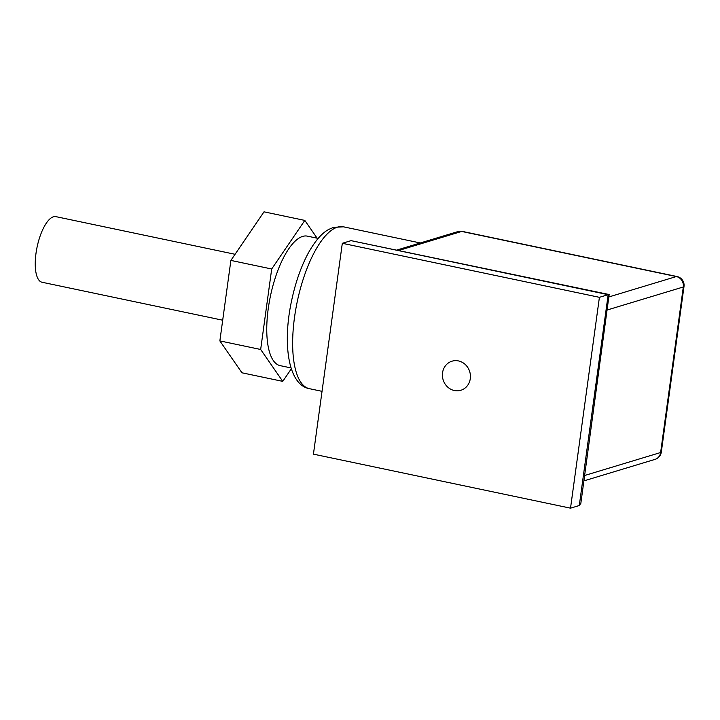 <?xml version="1.0" encoding="UTF-8"?>
<svg xmlns="http://www.w3.org/2000/svg" width="720" height="720" viewBox="0 0 720 720"><rect width="100%" height="100%" fill="white"/><g stroke="black" fill="none" stroke-linecap="round" stroke-linejoin="round"><path stroke-width="1.08" d="M458.451 360.918A15.201 13.914 73.2 0 1 470.385 375.165A15.201 13.914 73.2 0 1 460.818 390.285A15.201 13.914 73.2 0 1 454.392 390.546A15.201 13.914 73.2 0 1 442.449 376.299A15.201 13.914 73.2 0 1 452.016 361.188A15.201 13.914 73.2 0 1 458.451 360.918M222.696 320.211L42.048 282.249A33.525 12.087 -78.1 0 1 36 253.35A33.525 12.087 -78.1 0 1 55.836 216.63L235.062 254.286M290.979 367.911L280.179 365.643A66.159 23.85 -78.1 0 1 269.235 302.301A66.159 23.85 -78.1 0 1 302.616 236.421A66.159 23.85 -78.1 0 1 307.395 236.142L318.195 238.41M291.285 368.865L282.762 381.375L241.956 372.798L219.861 340.902L230.886 260.415L264.006 211.833L304.812 220.41L317.124 238.185M579.285 505.521L608.166 294.669L609.156 294.534L580.851 503.307L579.285 505.521L570.519 508.167L313.434 454.149L342.315 243.297L599.409 297.324L570.519 508.167M609.156 294.534L351.081 240.651L608.166 294.669L599.409 297.324M351.081 240.651L342.315 243.297M282.762 381.375L260.667 349.479L271.692 268.992L304.812 220.41M230.886 260.415L271.692 268.992M219.861 340.902L260.667 349.479M309.429 388.683C287.919 384.921 282.348 342.9 291.663 300.42C295.47 282.573 300.924 266.949 308.025 253.566C314.955 241.065 321.876 233.01 328.797 229.41L333.693 227.313L343.44 226.818A82.701 29.817 101.9 0 0 337.473 227.16A82.701 29.817 101.9 0 0 295.74 309.519A82.701 29.817 101.9 0 0 309.429 388.683L322.038 391.338M584.658 475.488L660.627 452.52L683.307 286.983L607.329 309.951M609.12 296.874L676.332 276.552L461.682 231.444L399.051 250.38M457.902 231.597A8.937 8.181 73.2 0 1 461.682 231.444A8.937 3.222 101.9 0 1 462.33 231.408A8.937 8.937 0 0 0 457.902 231.597L397.125 249.975M676.332 276.552A8.937 8.181 73.2 0 1 683.307 286.983A8.937 1.611 -172.2 0 0 684 286.479A8.937 8.937 0 0 0 676.98 276.516A8.937 3.222 101.9 0 0 676.332 276.552M661.32 452.025A8.937 1.611 -172.2 0 1 660.627 452.52A8.937 8.181 -106.8 0 1 655.056 459.369A8.937 8.937 0 0 0 661.32 452.025L684 286.479M343.44 226.818L420.309 242.964M676.98 276.516L462.33 231.408M655.056 459.369L583.92 480.87"/></g></svg>
